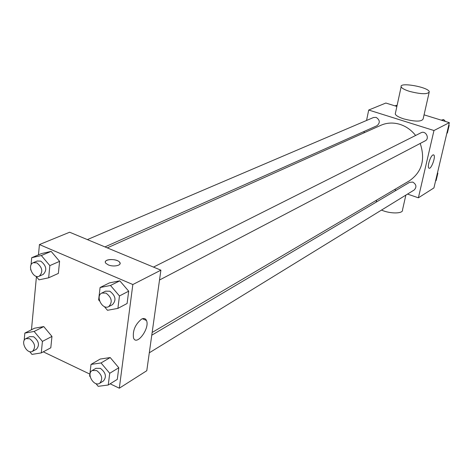 <?xml version="1.0" encoding="UTF-8"?>
<svg xmlns="http://www.w3.org/2000/svg" width="473" height="473" viewBox="0 0 473 473"><rect width="100%" height="100%" fill="white"/><g stroke="black" fill="none" stroke-linecap="round" stroke-linejoin="round"><path stroke-width="0.71" d="M366.557 120.467L368.709 110.038L385.838 103.037L396.877 106.449M424.056 114.844L449.35 122.655L433.918 187.923L418.386 197.809L407.525 194.084M363.997 132.848L364.311 131.358M415.619 135.473C411.374 130.087 406.159 126.386 399.981 124.369C393.288 122.353 386.908 122.661 380.848 125.304L107.288 247.882M152.158 332.46L409.5 180.745C421.928 171.977 425.499 159.537 420.219 143.437M396.279 190.223L394.476 189.602M368.709 110.038L433.966 130.524L418.386 197.809M149.302 352.805L414.177 189.998C416.89 187.042 416.417 184.405 412.758 182.075L409.523 182.371L151.768 335.203M104.953 246.912L377.058 125.682C380.286 122.744 379.985 119.976 376.141 117.387L373.528 117.493L87.375 239.598M153.489 267.097L421.053 132.742C425.706 130.152 430.016 138.559 425.197 140.83L159.519 280.016M433.966 130.524L449.35 122.655M432.884 154.984L433.8 154.973C436.088 156.474 430.921 170.245 428.875 168.092C427.018 166.957 430.324 156.131 432.884 154.984M429.106 92.59L423.134 118.924C421.685 121.827 415.205 121.815 403.694 118.871C398.662 117.227 395.848 115.589 395.257 113.963L395.458 113.029M409.724 91.431C404.628 89.829 401.766 88.28 401.139 86.772C399.171 81.853 428.715 87.133 429.283 91.797C427.888 94.452 421.366 94.328 409.724 91.431M381.51 210.071C390.119 213.991 403.428 213.826 402.511 209.888L405.864 195.107M38.473 254.864L39.436 244.565L69.643 232.225L160.897 270.178L146.784 370.714L119.314 388.203L110.156 383.822M31.472 329.746L36.427 276.752M100.217 359.042L110.197 357.553L118.794 367.758L117.292 379.37L118.794 367.758L110.197 357.553L100.217 359.042L91.011 364.423L101.045 362.951L109.724 373.286L108.252 385.004L98.195 386.329L95.895 383.573M41.565 253.563L51.131 251.382L59.592 261.35L58.362 273.412L59.592 261.35L51.131 251.382L41.565 253.563L31.703 257.708L41.317 255.526L49.854 265.619L48.66 277.805L39.017 279.833L35.983 276.22M89.864 374.113L43.285 351.835M39.436 244.565L132.836 284.533L119.314 388.203M34.505 328.221L43.758 326.577L51.959 336.409L50.8 347.803L51.959 336.409L43.758 326.577L34.505 328.221L24.844 333.087L34.139 331.455L42.416 341.411L41.287 352.905L31.969 354.395L29.675 351.616M109.464 282.884L119.811 280.826L128.686 291.179L127.095 303.5L128.686 291.179L119.811 280.826L109.464 282.884L100.093 287.513L110.499 285.467L119.462 295.956L117.895 308.396L107.472 310.282L104.308 306.557M132.836 284.533L160.897 270.178M141.445 319.198C143.839 317.951 145.524 318.388 146.488 320.517C150.118 328.185 136.443 346.668 133.504 337.888C132.582 330.633 135.231 324.407 141.445 319.198M108.205 264.85L105.881 263.313C102.05 259.18 116.553 258.045 119.622 262.202C122.537 265.27 113.697 267.369 108.205 264.85M105.367 261.93C105.414 258.607 117.221 258.855 119.622 262.202L120.101 263.556M99.602 301.023L98.632 299.888L100.093 287.513M108.731 306.622L112.491 304.653C116.506 300.184 115.607 295.702 109.795 291.202L105.562 291.161L101.772 293.065C95.091 296.027 102.428 310.323 108.731 306.622C112.751 302.141 111.847 297.635 106.017 293.112L101.772 293.065M110.499 285.467L119.811 280.826M119.462 295.956L128.686 291.179M117.895 308.396L127.095 303.5M90.231 376.792L89.633 376.082L91.011 364.423M99.708 383.284L103.404 381.013C106.815 376.792 105.81 372.57 100.388 368.349L95.913 368.325L92.188 370.536C86.11 373.735 94.032 387.168 99.708 383.284C103.126 379.05 102.115 374.811 96.669 370.566L92.188 370.536M101.045 362.951L110.197 357.553M109.724 373.286L118.794 367.758M108.252 385.004L117.292 379.37M30.834 270.101L30.65 269.303M31.047 264.933L31.703 257.708M39.247 276.185L43.209 274.423C47.253 270.148 46.443 265.725 40.784 261.143L37.201 261.007L33.211 262.71C26.79 265.081 33.157 279.277 39.247 276.185C43.297 271.904 42.481 267.458 36.799 262.852L33.211 262.71M41.317 255.526L51.131 251.382M49.854 265.619L59.592 261.35M48.66 277.805L58.362 273.412M24.17 340.465L24.844 333.087M32.495 351.344L36.374 349.287C39.85 345.231 38.94 341.057 33.636 336.752L29.799 336.628L25.891 338.627C20.002 341.264 26.955 354.649 32.495 351.344C35.972 347.277 35.055 343.079 29.734 338.757L25.891 338.627M34.139 331.455L43.758 326.577M42.416 341.411L51.959 336.409M41.287 352.905L50.8 347.803M441.25 120.154L443.644 119.551L445.46 121.455M448.806 124.961L449.19 125.363L447.387 132.978L446.837 133.274M441.983 120.379L443.644 119.551M448.641 125.647L449.19 125.363M437.495 172.799L437.874 173.201L436.13 180.556L435.58 180.899M437.318 173.538L437.874 173.201M394.896 105.834L397.143 105.243L395.387 105.987M395.257 113.963L401.139 86.772M376.609 200.138L376.177 202.142M433.351 154.825L433.8 154.973M142.456 318.731L146.488 320.517"/></g></svg>
